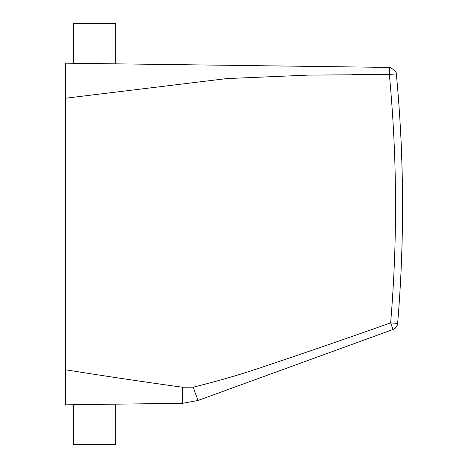 <?xml version="1.0" encoding="UTF-8"?>
<svg xmlns="http://www.w3.org/2000/svg" width="468" height="468" viewBox="0 0 468 468"><rect width="100%" height="100%" fill="white"/><g stroke="black" fill="none" stroke-linecap="round" stroke-linejoin="round"><path stroke-width="0.7" d="M400.222 286.948C401.041 274.172 401.725 256.616 402.275 234.275A1404 1404 0 0 1 397.63 323.441L390.634 322.85C350.263 337.223 308.073 351.79 267.725 365.297C243.559 373.634 218.708 380.934 193.161 387.2L182.391 387.235C143.114 381.789 104.188 375.974 65.602 369.79L65.602 63.18L389.429 67.421L389.347 74.511L352.164 74.617M65.602 369.79L65.602 404.82L182.602 403.287L182.391 387.235M400 290.646L399.888 292.5M65.602 98.216L226.629 78.601L307.88 75.126L389.347 74.511L396.332 73.85L395.606 71.282L396.332 73.85A1404 1404 0 0 1 402.398 184.86L402.398 226.98L402.398 184.86C401.889 159.284 401.158 139.294 400.222 124.892L400.21 124.728M400 121.206L399.888 119.34M182.321 387.229L181.695 387.153M84.521 404.574L73.558 404.715L73.558 444.6L115.678 444.6L115.678 404.165M402.275 234.275L402.398 226.98A1404 1404 0 0 1 402.275 234.275A1404 1404 0 0 1 397.63 323.441L397.168 325.441L393.81 329.144L393.032 329.478L197.993 400.468L182.602 403.287M395.606 71.282L390.511 67.515L389.809 67.433M389.791 67.433L390.511 67.515M193.161 387.2L197.993 400.468L393.032 329.478L393.81 329.144L393.032 329.478L390.634 322.85A1396.98 1396.98 0 0 0 389.347 74.511M115.678 63.835L115.678 23.4L73.558 23.4L73.558 63.285M397.262 325.196A7.02 7.02 0 0 1 394.6 328.676A7.02 7.02 0 0 0 397.262 325.196M396.332 73.85A1404 1404 0 0 1 402.398 184.86M396.308 73.593L396.261 73.289M396.203 72.979L396.057 72.4M397.63 323.441L397.168 325.441M397.467 324.505L397.174 325.43"/></g></svg>
